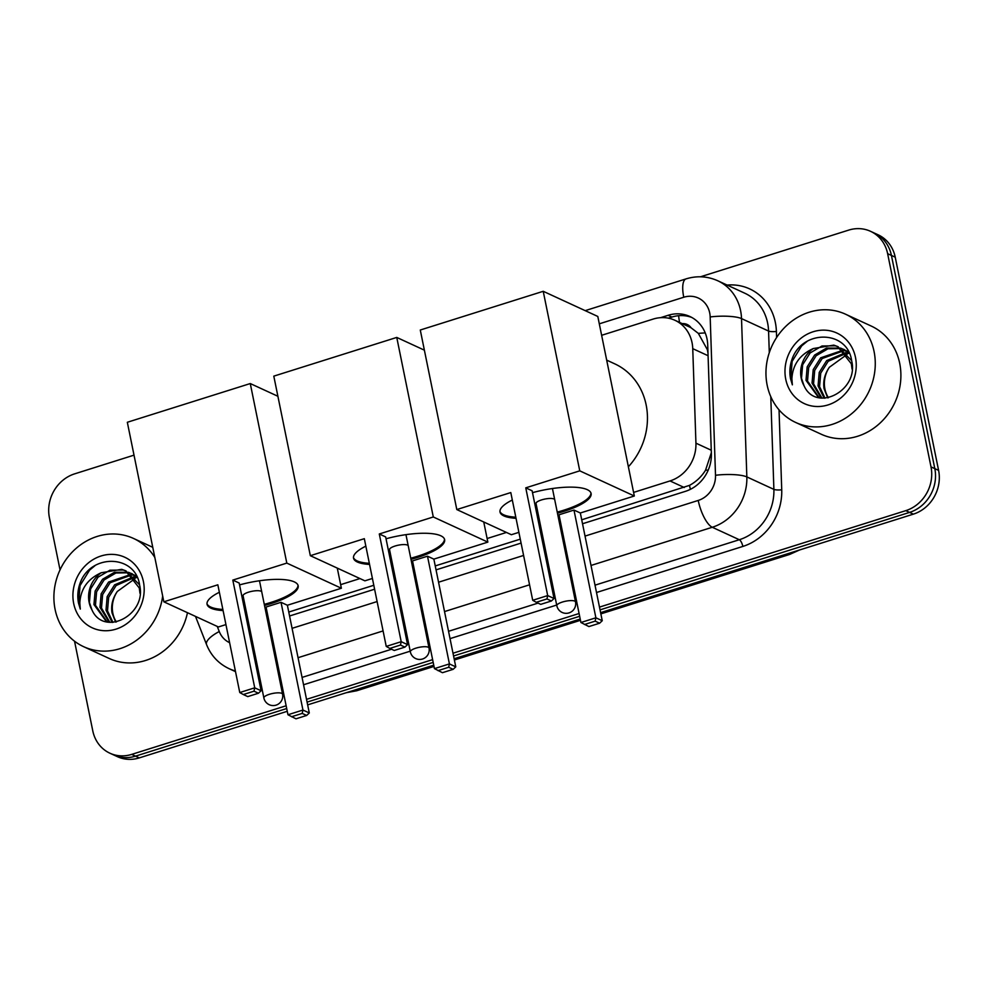 <?xml version="1.0" encoding="UTF-8"?>
<svg xmlns="http://www.w3.org/2000/svg" width="988" height="988" viewBox="0 0 988 988"><rect width="100%" height="100%" fill="white"/><g stroke="black" fill="none" stroke-linecap="round" stroke-linejoin="round"><path stroke-width="1.48" d="M708.001 353.334L707.383 349.715L698.343 333.388L691.131 327.831A11.918 10.707 -65.3 0 0 682.214 323.632M633.592 492.407L670.012 480.934A35.753 32.135 -65.3 0 0 695.935 443.167L692.749 348.653A35.753 32.135 -65.3 0 0 692.045 342.651A35.753 32.135 -65.3 0 0 674.94 320.285A35.753 32.135 -65.3 0 0 653.13 319.087L601.63 335.303M674.94 320.285L689.179 326.843A35.753 32.135 114.7 0 1 691.131 327.831M581.722 519.799L689.463 485.38C696.034 481.872 701.394 476.834 705.531 470.239L711.348 452.689M267.229 618.834L268.378 618.463M288.768 612.054L373.797 585.279M394.187 578.857L395.422 578.462M413.7 572.707L414.861 572.348M435.239 565.926L520.281 539.152M540.658 532.73L541.893 532.347M560.184 526.592L561.332 526.221M340.638 584.649L359.965 578.56M487.121 538.522L506.449 532.446M582.525 523.751L685.45 491.332A35.753 32.135 -65.3 0 0 711.372 453.566L707.717 344.874A35.753 32.135 -65.3 0 0 707.013 338.872A35.753 32.135 -65.3 0 0 689.908 316.506A35.753 32.135 -65.3 0 0 668.086 315.308L660.577 317.679M668.382 318.161L671.889 317.062A35.753 32.135 114.7 0 1 691.773 317.444M700.43 276.801L848.704 230.105A35.753 32.135 114.7 0 1 870.514 231.303A35.753 32.135 114.7 0 1 887.632 253.669L931.005 466.879A35.753 32.135 114.7 0 1 905.786 510.648L599.481 607.101M60.033 569.866L49.4 517.613A35.753 32.135 114.7 0 1 74.631 473.857L134.01 455.147M286.137 705.765L131.7 754.387A35.753 32.135 114.7 0 1 109.89 753.202A35.753 32.135 114.7 0 1 92.773 730.824L74.545 641.224M579.091 613.511L452.998 653.216M432.621 659.638L306.527 699.343M870.514 231.303L878.11 234.798A35.753 32.135 114.7 0 1 895.227 257.176L938.6 470.387L934.809 468.633A35.753 32.135 114.7 0 1 909.578 512.402L600.037 609.868L909.578 512.402A35.753 32.135 114.7 0 0 934.809 468.633L891.423 255.423L934.809 468.633L931.005 466.879M874.318 233.057A35.753 32.135 114.7 0 1 891.423 255.423A35.753 32.135 114.7 0 0 874.318 233.057M287.273 711.298L139.296 757.895L135.504 756.141A35.753 32.135 114.7 0 1 113.682 754.943A35.753 32.135 114.7 0 0 135.504 756.141L286.705 708.532L135.504 756.141L131.7 754.387M579.66 616.277L453.566 655.983L579.66 616.277M433.176 662.405L307.083 702.11L433.176 662.405M268.032 622.773L269.181 622.415M289.57 615.993L374.6 589.219M394.99 582.797L396.225 582.414M414.503 576.646L415.664 576.288M436.041 569.866L521.084 543.091M541.461 536.669L542.696 536.286M560.986 530.531L562.135 530.161M248.47 628.739A35.753 32.135 -65.3 0 0 249.729 628.454M938.6 470.387A35.753 32.135 114.7 0 1 913.369 514.143L600.605 612.634M580.215 619.056L454.122 658.749M433.744 665.171L307.651 704.876M139.296 757.895A35.753 32.135 114.7 0 1 117.486 756.697L109.89 753.202M767.157 385.172A59.589 53.562 114.7 0 1 787.374 324.867A59.589 53.562 114.7 0 1 845.555 314.209A59.589 53.562 114.7 0 1 874.071 351.506A59.589 53.562 114.7 0 1 853.854 411.798A59.589 53.562 114.7 0 1 795.673 422.456A59.589 53.562 114.7 0 1 767.157 385.172M845.555 314.209L871.181 326.028A59.589 53.562 114.7 0 1 899.698 363.312A59.589 53.562 114.7 0 1 879.481 423.605A59.589 53.562 114.7 0 1 821.3 434.263L795.673 422.456M841.196 348.566L827.969 348.789L816.137 355.742L808.678 367.573L807.517 381.047L818.805 397.139M819.546 397.497L820.707 397.991M840.492 348.097L826.524 348.072L814.631 355.05L807.171 366.881L806.01 380.343L818.039 396.806L821.843 398.115M852.064 369.129L851.323 363.745L837.577 346.492L833.773 345.121L813.297 348.542A26.935 24.206 114.7 0 0 801.194 378.132A26.935 24.206 114.7 0 0 804.01 385.666C816.026 413.132 859.128 390.606 851.681 360.892C847.655 330.078 803.12 329.239 792.364 358.335C789.82 365.202 789.227 372.068 790.585 378.935L792.364 384.851L791.882 378.836C792.66 364.757 799.798 354.655 813.297 348.542M843.863 350.715L822.164 358.521L814.705 370.352L813.544 383.826L821.967 398.127M843.221 350.135L820.658 357.817L813.198 369.66L812.037 383.122L821.176 397.942M846.308 353.346L828.191 361.287L820.732 373.131L819.571 386.592L825.005 398.164M845.716 352.642L826.684 360.595L819.225 372.439L818.064 385.9L824.177 398.189M828.438 397.732A26.935 24.206 114.7 0 1 824.918 389.062A26.935 24.206 114.7 0 1 829.352 367.277C824.671 374.131 822.918 381.257 824.091 388.679L827.685 397.868M851.631 360.608L837.577 346.492M838.33 346.85L835.28 345.812L822.004 345.985L810.111 352.963L802.651 364.794L801.49 378.268L804.01 385.666M848.717 352.024L841.294 348.344M844.357 349.629L841.998 348.789M849.087 352.778L843.604 349.27M847.222 351.345L844.728 350.826M848.47 351.543L847.321 351.123M846.518 350.876L844.061 350.283M849.396 353.445L847.222 353.334M849.149 352.901L846.63 352.667M855.472 357.36A38.853 34.926 114.7 0 1 828.055 404.919A38.853 34.926 114.7 0 1 785.756 379.306A38.853 34.926 114.7 0 1 813.173 331.746A38.853 34.926 114.7 0 1 855.472 357.36M829.352 367.277L847.111 354.408M807.097 341.403L801.688 345.874L792.117 361.386L790.758 379.022L792.364 384.851M606.681 360.126L614.771 363.856A65.554 58.91 114.7 0 1 646.14 404.87A65.554 58.91 114.7 0 1 628.38 466.756M532.507 492.654A46.485 12.881 -11.5 0 1 591.108 493.518A46.485 12.881 -11.5 0 1 564.074 511.302A46.485 12.881 -11.5 0 1 557.467 513.217M538.781 517.02A46.485 12.881 -11.5 0 1 537.497 517.206M516.032 518.305A46.485 12.881 -11.5 0 1 500.014 512.043A46.485 12.881 -11.5 0 1 512.315 500.027M510.796 492.567L532.717 600.296L547.685 595.579L525.764 487.85L579.758 470.844L543.227 291.299L420.283 330.017L456.802 509.561L510.796 492.567M532.717 600.296L536.262 602.297L546.957 598.938L547.685 595.579L554.046 598.506L532.124 490.777L525.764 487.85M456.802 509.561L511.376 534.718L518.898 532.347M539.275 525.925L540.51 525.542M558.8 519.774L559.949 519.416M579.758 470.844L634.321 496.001L580.339 512.994L573.979 510.067L559.01 514.785L580.919 622.502L595.888 617.796L602.248 620.723L599.617 623.206L588.922 626.565L580.919 622.502M634.321 496.001L597.802 316.456L543.227 291.299M546.957 598.938L551.415 600.988L554.046 598.506M536.262 602.297L540.72 604.36L551.415 600.988M580.339 512.994L602.248 620.723M573.979 510.067L595.888 617.796L595.159 621.143L584.464 624.515M599.617 623.206L595.159 621.143M515.81 517.193A46.485 12.881 -11.5 0 1 503.645 514.785A46.485 12.881 -11.5 0 1 499.953 511.475M553.885 498.965A9.534 2.643 168.5 0 0 543.141 499.459A9.534 2.643 168.5 0 0 535.99 503.559A9.534 2.643 168.5 0 0 536.089 503.794M590.96 492.963A46.485 12.881 -11.5 0 1 557.232 512.093M538.546 515.909A46.485 12.881 -11.5 0 1 537.274 516.082M386.024 538.781A46.485 12.881 -11.5 0 1 444.637 539.633A46.485 12.881 -11.5 0 1 417.591 557.43A46.485 12.881 -11.5 0 1 410.983 559.344M392.298 563.148A46.485 12.881 -11.5 0 1 391.026 563.333M369.561 564.432A46.485 12.881 -11.5 0 1 353.543 558.171A46.485 12.881 -11.5 0 1 365.844 546.142M364.325 538.682L386.234 646.411L401.202 641.694L379.293 533.977L433.287 516.971L396.756 337.427L273.8 376.144L310.331 555.688L364.325 538.682M386.234 646.411L389.778 648.424L400.473 645.053L401.202 641.694L407.562 644.633L385.653 536.904L379.293 533.977M310.331 555.688L364.893 580.833L372.414 578.462M392.804 572.052L394.027 571.657M412.317 565.902L413.478 565.544M433.287 516.971L487.85 542.116L433.856 559.122L427.495 556.195L412.527 560.9L434.448 668.629L449.416 663.911L455.777 666.851L453.146 669.333L442.451 672.692L434.448 668.629M424.371 350.16L396.756 337.427M487.85 542.116L483.75 521.985M400.473 645.053L404.932 647.115L407.562 644.633M389.778 648.424L394.249 650.475L404.932 647.115M433.856 559.122L455.777 666.851M427.495 556.195L449.416 663.911L448.688 667.27L437.993 670.642M453.146 669.333L448.688 667.27M369.327 563.308A46.485 12.881 -11.5 0 1 357.162 560.912A46.485 12.881 -11.5 0 1 353.469 557.603M407.414 545.092A9.534 2.643 168.5 0 0 396.67 545.574A9.534 2.643 168.5 0 0 389.519 549.686A9.534 2.643 168.5 0 0 389.605 549.921M444.476 539.09A46.485 12.881 -11.5 0 1 410.761 558.22M392.075 562.024A46.485 12.881 -11.5 0 1 390.791 562.209M239.553 584.896A46.485 12.881 -11.5 0 1 298.166 585.761A46.485 12.881 -11.5 0 1 271.12 603.557A46.485 12.881 -11.5 0 1 264.512 605.471M245.827 609.275A46.485 12.881 -11.5 0 1 244.542 609.448M223.078 610.559A46.485 12.881 -11.5 0 1 207.06 604.298A46.485 12.881 -11.5 0 1 219.361 592.269M217.842 584.81L239.763 692.539L254.731 687.821L232.81 580.092L286.804 563.098L250.273 383.554L127.329 422.271L163.847 601.816L217.842 584.81M239.763 692.539L243.307 694.539L254.002 691.18L254.731 687.821L261.091 690.748L239.17 583.031L232.81 580.092M163.847 601.816L218.422 626.96L225.943 624.589M246.321 618.167L247.556 617.784M265.846 612.029L266.995 611.658M286.804 563.098L341.379 588.243L287.385 605.249L281.024 602.31L266.056 607.027L287.965 714.756L302.946 710.039L309.293 712.966L306.663 715.448L295.98 718.819L287.965 714.756M277.9 396.274L250.273 383.554M341.379 588.243L337.279 568.112M254.002 691.18L258.461 693.23L261.091 690.748M243.307 694.539L247.766 696.602L258.461 693.23M287.385 605.249L309.293 712.966M281.024 602.31L302.946 710.039L302.204 713.398L291.509 716.757M306.663 715.448L302.204 713.398M222.856 609.435A46.485 12.881 -11.5 0 1 210.691 607.04A46.485 12.881 -11.5 0 1 206.998 603.717M260.943 591.207A9.534 2.643 168.5 0 0 250.186 591.701A9.534 2.643 168.5 0 0 243.036 595.801A9.534 2.643 168.5 0 0 243.134 596.036M298.006 585.205A46.485 12.881 -11.5 0 1 264.278 604.347M245.592 608.151A46.485 12.881 -11.5 0 1 244.32 608.324M162.674 596.023A59.589 53.562 114.7 0 1 83.61 646.671A59.589 53.562 114.7 0 1 55.093 609.386A59.589 53.562 114.7 0 1 75.31 549.093A59.589 53.562 114.7 0 1 133.491 538.435A59.589 53.562 114.7 0 1 154.832 557.467M129.132 572.781L115.905 573.003L104.073 579.956L96.614 591.787L95.453 605.261L106.741 621.353M107.482 621.724L108.643 622.205M128.428 572.311L114.46 572.287L102.567 579.264L95.107 591.096L93.946 604.57L105.975 621.02L109.779 622.329M139.987 593.343L139.259 587.959L125.513 570.706L121.709 569.335L101.233 572.756A26.935 24.206 114.7 0 0 89.13 602.347A26.935 24.206 114.7 0 0 91.946 609.88C103.95 637.346 147.064 614.832 139.617 585.118C135.591 554.293 91.044 553.465 80.3 582.562C77.756 589.428 77.163 596.295 78.521 603.162L80.3 609.077L79.818 603.063C80.596 588.971 87.734 578.869 101.233 572.756M131.799 574.93L110.1 582.735L102.641 594.566L101.48 608.04L109.89 622.341M131.145 574.349L108.594 582.043L101.134 593.874L99.973 607.348L109.112 622.156M134.245 577.56L116.127 585.514L108.668 597.345L107.507 610.819L112.941 622.378M133.652 576.856L114.62 584.81L107.161 596.653L106 610.115L112.113 622.415M116.362 621.958A26.935 24.206 114.7 0 1 112.854 613.276A26.935 24.206 114.7 0 1 117.288 591.491C112.595 598.345 110.841 605.483 112.027 612.893L115.621 622.094M139.567 584.822L125.513 570.706M126.254 571.076L123.216 570.027L109.94 570.212L98.047 577.177L90.587 589.009L89.426 602.482L91.946 609.88M136.653 576.239L129.218 572.571M132.281 573.843L129.934 573.003M137.023 576.992L131.54 573.485M135.158 575.559L132.651 575.041M136.393 575.769L135.245 575.349M134.454 575.09L131.997 574.497M137.332 577.659L135.158 577.548M137.073 577.116L134.553 576.881M143.408 581.574A38.853 34.926 114.7 0 1 115.991 629.134A38.853 34.926 114.7 0 1 73.692 603.532A38.853 34.926 114.7 0 1 101.109 555.972A38.853 34.926 114.7 0 1 143.408 581.574M117.288 591.491L135.047 578.622M187.473 612.696A59.589 53.562 114.7 0 1 109.223 658.477L83.61 646.671M95.033 565.63L89.624 570.088L80.04 585.6L78.682 603.236L80.3 609.077M708.075 355.717L692.749 348.653M679.571 322.409A35.753 12.14 -107.5 0 1 678.62 315.703M690.427 489.319A35.753 12.14 -107.5 0 1 689.463 485.38M705.531 470.239A35.753 7.645 -1.9 0 1 708.248 470.066M698.343 333.388A35.753 7.645 -1.9 0 1 705.234 332.931M711.261 450.232L695.935 443.167M684.276 487.516L670.012 480.934M671.889 317.062L668.086 315.308M585.032 536.089L698.22 500.447A23.836 21.427 -65.3 0 0 715.51 475.277L710.174 316.95A23.836 21.427 -65.3 0 0 709.705 312.949A23.836 21.427 -65.3 0 0 683.758 297.24L599.296 323.829M717.77 280.765A47.671 42.842 114.7 0 1 740.58 310.59A47.671 42.842 114.7 0 1 741.519 318.593L768.565 331.054A47.671 42.842 -65.3 0 0 767.627 323.051A47.671 42.842 -65.3 0 0 744.816 293.226L717.77 280.765C707.507 276.195 696.948 275.578 686.092 278.875A23.836 8.102 72.5 0 0 683.758 297.24M727.131 285.075A53.636 48.202 114.7 0 1 775.345 322.459A53.636 48.202 114.7 0 1 776.395 331.462L776.605 337.526M779.038 409.847L781.73 489.789A53.636 48.202 114.7 0 1 742.84 546.438L596.505 592.504M576.128 598.926L574.979 599.296M556.689 605.051L450.034 638.631M429.644 645.053L428.496 645.411M410.205 651.178L303.563 684.758M283.111 690.834A53.636 48.202 114.7 0 1 281.926 691.044M262.24 689.957A53.636 48.202 114.7 0 1 260.844 689.525M905.786 510.648L913.369 514.143M887.632 253.669L895.227 257.176M710.174 316.95A23.836 5.101 -1.9 0 1 741.519 318.593L746.842 476.908L773.888 489.381L770.776 396.633M715.51 475.277A23.836 5.101 -1.9 0 1 746.842 476.908A47.671 42.842 114.7 0 1 712.274 527.271L739.32 539.732A47.671 42.842 -65.3 0 0 773.888 489.381A5.965 1.272 178.1 0 0 781.73 489.789M769.294 352.691L768.565 331.054A5.965 1.272 178.1 0 0 776.395 331.462M279.715 680.201L281.074 680.818M256.744 669.407A23.836 8.102 72.5 0 0 258.152 670.259A47.671 42.842 114.7 0 1 256.991 670.605M235.366 670.938A47.671 42.842 114.7 0 1 229.068 668.666L235.514 671.642M259.399 682.473A47.671 42.842 -65.3 0 0 260.807 682.943M280.469 683.931A47.671 42.842 -65.3 0 0 281.654 683.684M698.22 500.447A23.836 8.102 72.5 0 0 712.274 527.271L591.009 565.457M570.619 571.867L569.471 572.237M551.181 577.992L549.946 578.375M529.568 584.797L444.526 611.572M424.148 617.994L422.988 618.352M404.709 624.12L403.475 624.502M383.085 630.924L298.055 657.699M277.665 664.121L276.517 664.479M302.069 677.41L391.557 649.24M407.488 644.225L408.711 643.83M427.001 638.075L428.162 637.705M448.54 631.295L538.028 603.112M553.959 598.098L555.194 597.715M573.485 591.948L574.633 591.59M595.011 585.168L739.32 539.732A5.965 2.025 -107.5 0 1 742.84 546.438M217.261 626.429L219.262 631.53A23.836 21.427 -65.3 0 0 229.624 642.682M251.026 641.261L252.249 640.879M270.539 635.123L271.7 634.753M292.078 628.331L377.12 601.556M397.497 595.147L398.732 594.751M417.022 588.996L418.171 588.626M438.561 582.216L523.591 555.441M543.968 549.019L545.203 548.636M563.493 542.869L564.642 542.511M195.501 616.401L206.566 644.608A23.836 7.904 -21.4 0 1 219.262 631.53M600.753 613.363L788.424 554.268A11.918 4.051 72.5 0 0 789.721 554.416L600.852 613.881M434.004 666.418L356.68 690.773A11.918 4.051 -107.5 0 1 355.384 690.624L433.893 665.9M454.27 659.478L580.364 619.772M347.566 692.316A47.671 42.842 -65.3 0 0 355.384 690.624L354.383 690.167M787.424 553.799L788.424 554.268A47.671 42.842 -65.3 0 0 795.945 551.119M574.72 601.099A9.534 2.643 -11.5 0 1 575.51 601.89A9.534 9.534 0 0 1 569.026 612.893A9.534 9.534 0 0 1 556.812 605.693A9.534 2.643 -11.5 0 1 562.37 602.05A9.534 2.643 -11.5 0 1 574.72 601.099M428.236 647.226A9.534 2.643 -11.5 0 1 429.027 648.017A9.534 9.534 0 0 1 422.543 659.008A9.534 9.534 0 0 1 410.341 651.821A9.534 2.643 -11.5 0 1 415.886 648.165A9.534 2.643 -11.5 0 1 428.236 647.226M281.765 693.354A9.534 2.643 -11.5 0 1 282.556 694.144A9.534 9.534 0 0 1 276.072 705.136A9.534 9.534 0 0 1 263.87 697.948A9.534 2.643 -11.5 0 1 269.415 694.292A9.534 2.643 -11.5 0 1 281.765 693.354M206.566 644.608C211.012 655.587 218.509 663.615 229.068 668.666M686.092 278.875L585.205 310.64M580.475 620.303L454.381 660.009M356.68 690.773L346.269 692.712M799.551 549.983L789.721 554.416M552.44 488.517L575.51 601.89M535.99 503.312L556.812 605.693M405.957 534.644L429.027 648.017M389.507 549.427L410.341 651.821M259.486 580.771L282.556 694.144M243.036 595.554L263.87 697.948M133.491 538.435L152.77 547.315"/></g></svg>
